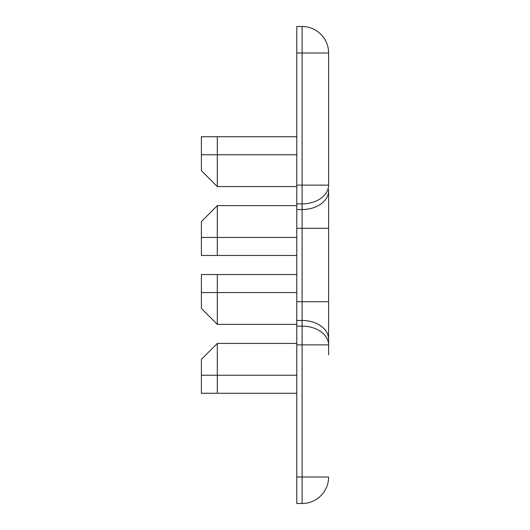 <?xml version="1.0" encoding="UTF-8"?>
<svg xmlns="http://www.w3.org/2000/svg" width="530" height="530" viewBox="0 0 530 530"><rect width="100%" height="100%" fill="white"/><g stroke="black" fill="none" stroke-linecap="round" stroke-linejoin="round"><path stroke-width="0.79" d="M328.6 354.848L328.6 189.614M328.6 180.955L328.6 182.141M328.6 243.429L328.6 254.062M328.6 236.135L328.6 240.236M328.6 340.2L328.6 336.802M328.6 321.028L328.6 306.108M328.6 205.567L328.6 206.601M328.6 222.554L328.6 222.944M328.6 185.122L328.6 53L302.1 53L302.1 185.122L296.8 185.122L296.8 203.865L302.1 203.865L302.1 185.122L328.6 185.122A26.5 18.736 0 0 1 302.1 203.865L302.1 209.535A26.5 18.736 0 0 0 328.6 190.8M296.8 324.36L217.3 324.36L201.4 308.46L201.4 274.54L217.3 274.54L217.3 292.56L201.4 292.56M217.3 324.36L217.3 292.56L296.8 292.56M296.8 274.54L217.3 274.54M201.4 255.46L217.3 255.46L217.3 205.64L201.4 221.54L201.4 255.46M296.8 186.56L217.3 186.56L201.4 170.66L201.4 136.74L217.3 136.74L217.3 154.76L201.4 154.76M217.3 186.56L217.3 154.76L296.8 154.76M296.8 136.74L217.3 136.74M201.4 393.26L217.3 393.26L217.3 343.44L201.4 359.34L201.4 393.26M296.8 205.64L217.3 205.64M296.8 255.46L217.3 255.46M296.8 343.44L217.3 343.44M296.8 393.26L217.3 393.26M328.6 53A26.5 26.5 0 0 0 302.1 26.5L296.8 26.5L296.8 185.122M296.8 344.878L302.1 344.878L302.1 326.135L296.8 326.135L296.8 503.5L302.1 503.5A26.5 26.5 0 0 0 328.6 477L302.1 477L302.1 503.5M296.8 326.135L296.8 320.464L302.1 320.464A26.5 18.736 0 0 1 328.6 339.2M296.8 301.722L296.8 209.535L302.1 209.535L302.1 301.722L296.8 301.722L296.8 320.464M296.8 209.535L296.8 203.865M328.6 301.722L302.1 301.722L302.1 326.135A26.5 18.736 -0 0 1 328.6 344.878L302.1 344.878L302.1 477L296.8 477M302.1 26.5L302.1 53L296.8 53M296.8 237.44L201.4 237.44M296.8 375.24L201.4 375.24M296.8 228.278L328.6 228.278"/></g></svg>
